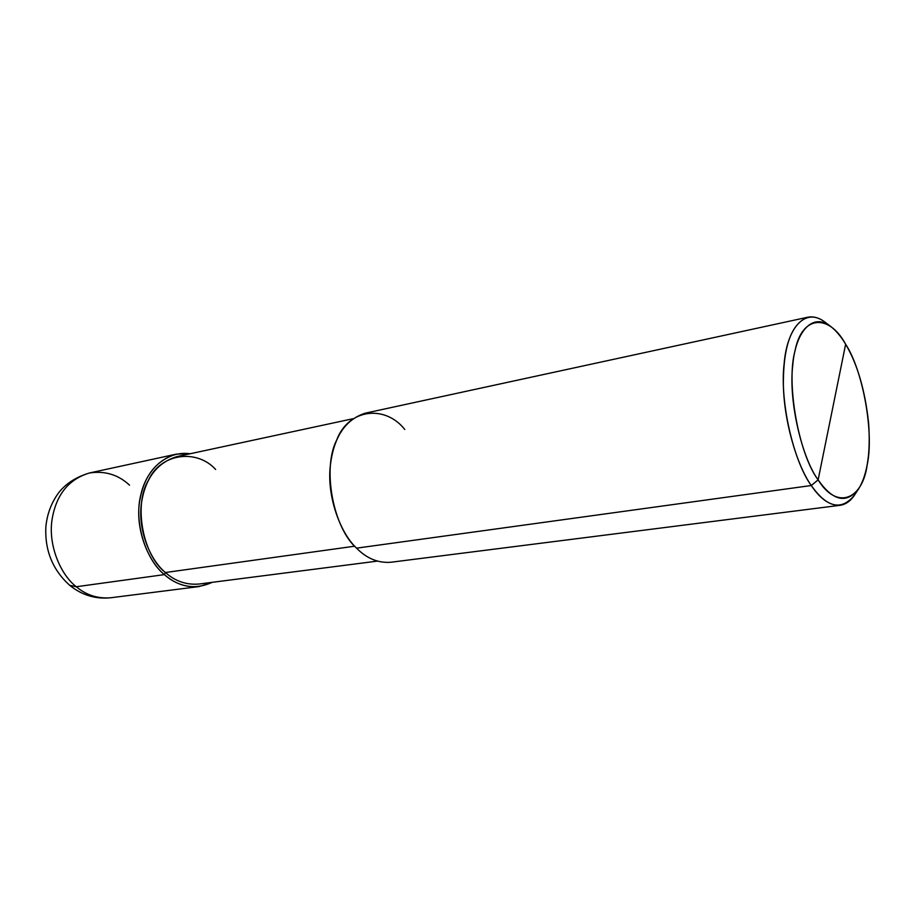 <?xml version="1.0" encoding="UTF-8"?>
<svg xmlns="http://www.w3.org/2000/svg" width="915" height="915" viewBox="0 0 915 915"><rect width="100%" height="100%" fill="white"/><g stroke="black" fill="none" stroke-linecap="round" stroke-linejoin="round"><path stroke-width="1.37" d="M212.314 582.317C195.192 589.981 179.226 587.407 164.391 574.62L165.421 572.515L164.391 574.62L76.3 586.744L69.734 585.348L76.3 586.744C60.367 574.506 48.152 545.191 52.006 519.857C56.044 494.912 68.534 479.288 89.476 472.975C68.534 479.288 56.044 494.912 52.006 519.857C48.152 545.191 60.367 574.506 76.3 586.744C86.307 595.173 97.836 598.833 110.875 597.747C97.836 598.833 86.307 595.173 76.3 586.744L164.391 574.62C146.103 560.106 133.567 522.454 140.841 494.74C146.457 469.246 166.702 450.432 190.274 453.737L176.412 454.126C155.504 460.531 143.14 476.944 139.332 503.376C135.706 530.231 148.276 561.49 164.391 574.62C174.513 583.633 186.088 587.613 199.127 586.561L212.314 582.317M129.541 485.179C118.355 474.713 104.996 470.642 89.476 472.975C76.025 477.024 65.697 483.68 58.526 492.933C51.263 502.93 47.031 514.299 45.841 527.04C44.789 550.624 52.75 570.056 69.734 585.348C81.95 595.196 95.652 599.336 110.875 597.747L199.127 586.561M404.762 429.444C385.135 404.579 348.512 408.582 336.72 439.955C322.046 468.125 332.991 527.681 356.564 548.154L811.285 485.522L818.124 479.872C832.902 500.974 846.375 504.039 858.522 489.068C867.363 474.725 870.714 452.651 868.598 422.856C865.041 390.27 857.389 364.067 845.643 344.234L818.124 479.872C798.681 454.217 785.882 382.802 795.032 350.857C801.769 314.897 829.173 313.628 845.643 344.234C863.074 370.747 874.202 433.195 867.18 464.934C862.445 500.036 836.699 510.25 818.124 479.872L845.643 344.234C841.182 336.697 836.184 330.738 830.626 326.381C812.223 312.106 795.318 332.088 792.722 365.565C788.444 401.285 801.94 457.877 818.124 479.872L811.285 485.522L356.564 548.154C340.414 533.056 327.227 497.508 330.132 467.371C333.254 437.736 344.966 419.665 365.291 413.168L807.922 317.196C791.875 323.258 783.686 344.806 783.354 381.841C783.274 419.573 796.919 465.529 811.285 485.522C793.923 462.178 779.454 401.719 784.144 363.632C787.014 327.925 805.246 306.822 824.93 322.103L830.626 326.381M215.643 469.464C196.679 448.556 160.514 453.211 148.356 480.386C133.43 504.897 142.797 555.394 165.421 572.515C149.911 559.854 137.833 529.762 141.345 503.936C145.016 478.511 156.934 462.716 177.087 456.562L352.927 418.738M354.688 546.198L165.421 572.515L354.688 546.198M827.835 324.505C821.167 318.431 814.522 315.995 807.922 317.196M377.335 561.124L198.944 584.033C186.363 585.074 175.188 581.231 165.421 572.515M858.522 489.068L854.576 495.004C841.583 511.062 827.149 507.905 811.285 485.522C820.4 499.178 830.031 505.766 840.176 505.297L390.842 562.256C378.158 563.205 366.732 558.505 356.564 548.154M840.176 505.297C846.775 504.257 852.22 499.75 856.52 491.778M89.476 472.975L176.412 454.126"/></g></svg>
